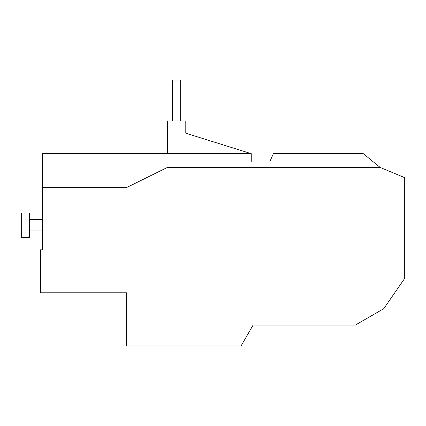 <?xml version="1.0" encoding="UTF-8"?>
<svg xmlns="http://www.w3.org/2000/svg" width="426" height="426" viewBox="0 0 426 426"><rect width="100%" height="100%" fill="white"/><g stroke="black" fill="none" stroke-linecap="round" stroke-linejoin="round"><path stroke-width="0.64" d="M21.3 237.548L21.3 213L29.485 213L29.485 237.548L21.3 237.548M42.169 240.642L42.169 244.226M180.677 120.936L180.677 80.019L172.493 80.019L172.493 120.936M42.371 242.836L42.371 248.827M42.371 209.741L42.371 219.14M42.169 230.967L42.169 234.364M42.579 174.127L42.169 174.335L42.169 210.582M42.169 213.49L42.169 212.675M29.485 219.587L42.371 219.587M42.371 230.967L29.485 230.967M167.375 153.669L167.375 120.936L185.789 120.936L185.789 133.21L251.249 153.669L42.579 153.669L42.579 187.632L126.458 187.632L167.375 167.434L380.152 167.434L363.293 153.669L273.343 153.669L269.679 162.029L251.249 162.029L251.249 153.669L185.789 133.21L251.249 153.669M42.579 208.91L42.371 249.828M42.579 187.632L42.579 249.828L40.534 249.828L40.534 292.79L126.458 292.79L126.458 345.981L241.031 345.981L253.119 325.043L355.412 325.043L383.762 308.674L404.7 278.38L404.7 177.663L380.152 167.434M42.371 174.127L42.371 208.91"/></g></svg>

